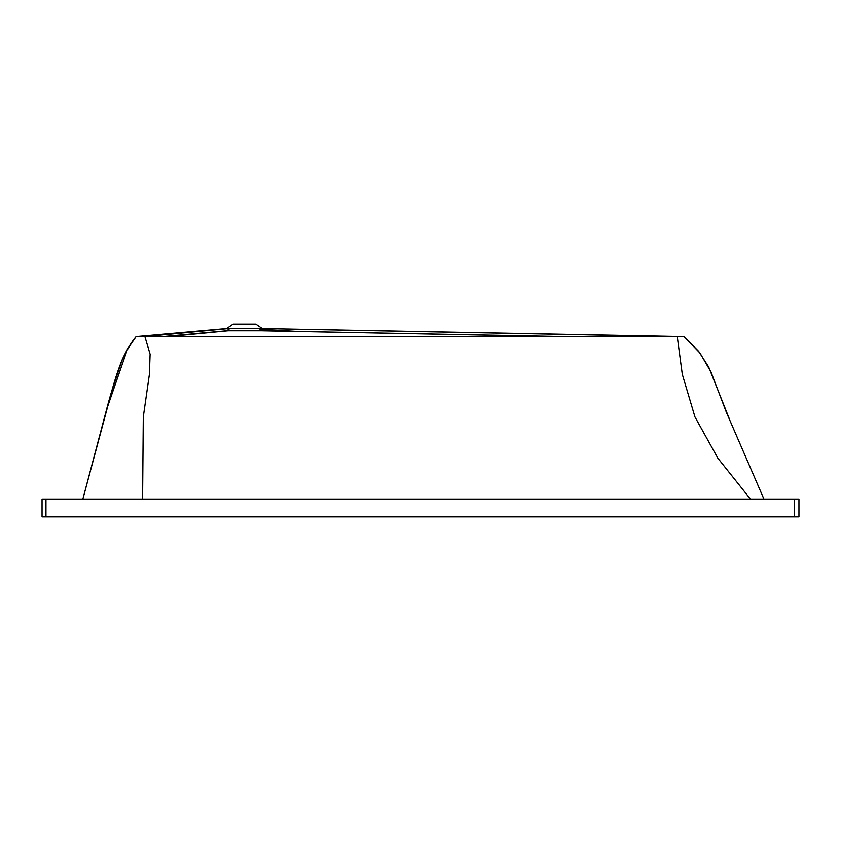 <?xml version="1.0" encoding="UTF-8"?>
<svg xmlns="http://www.w3.org/2000/svg" width="841" height="841" viewBox="0 0 841 841"><rect width="100%" height="100%" fill="white"/><g stroke="black" fill="none" stroke-linecap="round" stroke-linejoin="round"><path stroke-width="1.26" d="M675.586 336.547L262.266 328.558L255.811 324.111L233.104 324.111L226.649 328.558L136.116 336.579C119.39 356.489 113.535 385.903 105.84 412.258L82.86 499.081L112.452 388.668L122.26 359.622M261.824 330.786L322.66 331.974M565.289 336.579L262.266 330.786L226.649 330.786L229.877 328.558M242.607 330.786L246.728 330.786M261.435 330.786L565.057 336.579M261.204 330.786L561.462 336.579M227.943 330.786L167.958 336.579M227.648 330.786L163.143 336.579M228.289 330.786L163.322 336.579M260.153 329.325L297.735 331.47M261.772 328.558L280.768 328.926M260.962 329.893L277.046 331.07M729.063 418.177L708.679 366.981L698.692 351.38L684.069 336.579L700.038 353.115L710.971 371.932L726.361 412.258L763.933 499.081M262.266 328.558L684.069 336.579L677.247 336.579L682.303 374.319L694.96 416.947L717.825 458.135L750.424 499.081M261.446 328.558L677.247 336.579L136.116 336.579L129.461 346.24M129.367 346.397L128.084 348.458M127.212 349.93L107.185 407.78M261.13 328.558L226.649 328.558M228.636 328.558L144.883 336.579L150.087 354.177L149.383 374.319L143.285 416.947L142.592 499.081M228.037 328.558L144.883 336.579M227.638 328.558L136.116 336.579C128.946 346.282 123.848 355.091 120.82 363.018C114.86 380.079 109.866 396.5 105.829 412.279M228.247 328.558L226.04 328.757M42.05 499.081L42.05 516.889L42.05 499.081L45.961 499.081L45.961 516.889L798.95 516.889L798.95 499.081L794.398 499.081L794.398 516.889M45.961 499.081L794.398 499.081M42.05 516.889L45.961 516.889M261.425 330.208L271.223 330.955M261.173 330.029L275.081 331.028M262.266 330.786L259.039 328.558M226.649 330.786L162.87 336.579M127.821 348.899L123.049 357.888M684.101 336.579L638.655 335.717"/></g></svg>
